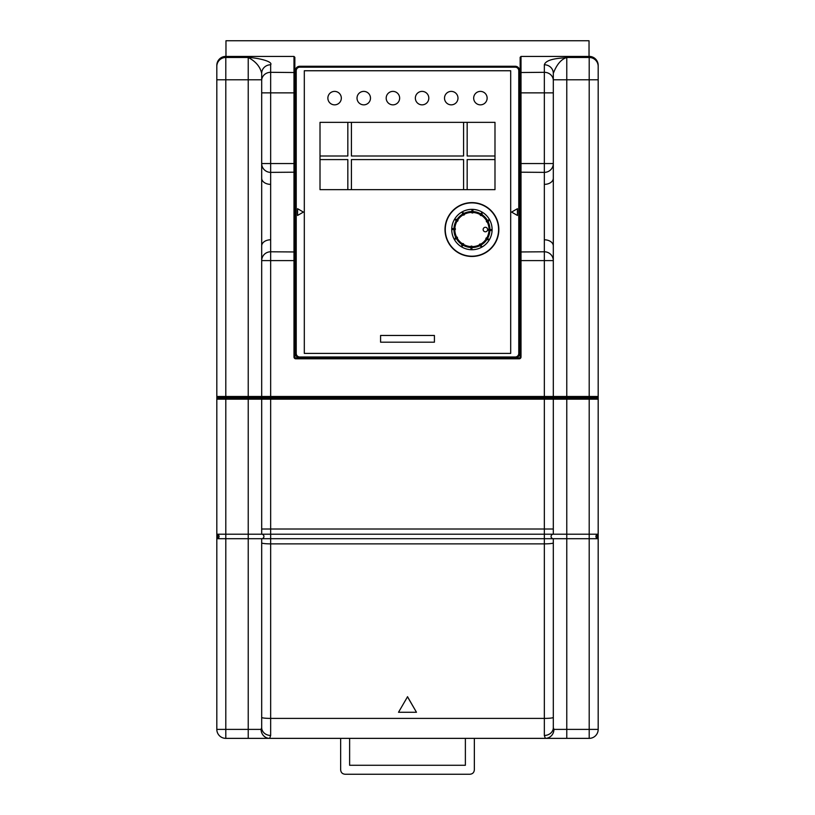 <?xml version="1.0" encoding="UTF-8"?>
<svg xmlns="http://www.w3.org/2000/svg" width="815" height="815" viewBox="0 0 815 815"><rect width="100%" height="100%" fill="white"/><g stroke="black" fill="none" stroke-linecap="round" stroke-linejoin="round"><path stroke-width="1.22" d="M216.821 534.212L248.229 534.212L248.229 398.27L217.717 398.27L216.821 399.167A0.897 0.897 0 0 1 217.717 398.27L216.821 399.167L216.821 534.212L217.717 534.406L217.717 538.511L216.821 538.705L248.229 538.705L248.229 534.212L553.314 534.212L553.314 399.167A0.897 0.897 0 0 0 552.417 398.27L248.229 398.27L270.662 398.27L270.662 399.167L261.686 399.167A0.897 0.897 0 0 1 262.583 398.27A0.897 0.897 0 0 0 261.686 399.167L225.796 399.167L225.796 397.374L248.229 397.374L217.717 397.374L216.821 396.477L216.821 399.167L225.796 399.167L225.796 729.384L216.821 729.384L216.821 538.705A2.241 2.241 0 0 0 219.062 536.464A2.241 2.241 0 0 0 216.821 534.212L216.821 538.705A2.241 2.241 0 0 0 219.062 536.464M544.339 735.456L544.339 718.402L270.662 718.402L270.662 735.456L269.663 738.359L545.337 738.359L544.339 735.456A8.975 7.814 0 0 0 553.314 727.642L553.314 538.705L261.697 538.705A2.241 2.241 0 0 0 263.928 536.464A2.241 2.241 0 0 0 261.697 534.212M553.314 538.705L598.179 538.705L598.179 729.384A8.975 8.975 0 0 1 589.204 738.359A8.975 8.975 0 0 0 598.179 729.384L589.204 729.384L589.204 738.359L545.337 738.359A8.975 8.578 -90 0 0 553.915 729.384L553.314 727.642L553.314 538.705A2.241 2.241 0 0 1 551.072 536.464A2.241 2.241 0 0 1 553.303 534.212M597.283 534.406L597.283 538.511L598.179 538.705A2.241 2.241 0 0 1 595.938 536.464A2.241 2.241 0 0 1 598.179 534.212L589.204 534.212L589.204 398.27L552.417 398.27L566.771 398.27L566.771 399.167L553.314 399.167A0.897 0.897 0 0 0 552.417 398.27M261.686 534.212L261.686 399.167M553.314 534.212L589.204 534.212L589.204 729.384L553.09 729.384M488.246 220.121A18.847 18.847 0 0 1 488.715 220.987L487.961 221.374A17.991 17.991 0 0 1 489.917 229.535L488.531 229.535A16.595 16.595 0 0 1 488.501 230.411L489.897 230.482A17.991 17.991 0 0 1 487.513 238.53L486.3 237.837A16.595 16.595 0 0 1 485.852 238.581L487.013 239.335A17.991 17.991 0 0 1 480.921 245.121L480.229 243.919A16.595 16.595 0 0 1 479.464 244.327L480.096 245.57A17.991 17.991 0 0 1 471.926 247.526L471.926 246.14A16.595 16.595 0 0 1 471.06 246.12L470.988 247.505A17.991 17.991 0 0 1 462.93 245.121L463.623 243.919A16.595 16.595 0 0 1 462.889 243.461L462.125 244.632A17.991 17.991 0 0 1 456.349 238.53L457.551 237.837A16.595 16.595 0 0 1 457.134 237.073L455.901 237.705A17.991 17.991 0 0 1 453.935 229.535L455.33 229.535A16.595 16.595 0 0 1 455.351 228.669L453.965 228.597A17.991 17.991 0 0 1 456.349 220.539L457.551 221.242A16.595 16.595 0 0 1 458.01 220.498L456.838 219.744A17.991 17.991 0 0 1 462.93 213.958L463.623 215.16A16.595 16.595 0 0 1 464.387 214.753L463.755 213.51A17.991 17.991 0 0 1 471.926 211.543L471.926 212.939A16.595 16.595 0 0 1 472.792 212.959L472.873 211.574A17.991 17.991 0 0 1 480.921 213.958L480.229 215.16A16.595 16.595 0 0 1 480.972 215.618L481.726 214.447A17.991 17.991 0 0 1 487.513 220.539L486.3 221.242A16.595 16.595 0 0 1 486.718 222.006L487.961 221.374M481.349 213.224A18.847 18.847 0 0 1 482.195 213.734L481.726 214.447M471.926 210.698A18.847 18.847 0 0 1 472.914 210.718M462.502 213.224A18.847 18.847 0 0 1 463.368 212.746L463.755 213.51M455.605 220.121A18.847 18.847 0 0 1 456.125 219.276L456.838 219.744M453.079 229.535A18.847 18.847 0 0 1 453.109 228.557M455.605 238.958A18.847 18.847 0 0 1 455.137 238.092L455.901 237.705M462.502 245.855A18.847 18.847 0 0 1 461.667 245.346L462.125 244.632M471.926 248.381A18.847 18.847 0 0 1 470.938 248.361M481.349 245.855A18.847 18.847 0 0 1 480.483 246.334L480.096 245.57M488.246 238.958A18.847 18.847 0 0 1 487.727 239.804L487.013 239.335M490.773 229.535A18.847 18.847 0 0 1 490.742 230.523M483.142 229.535A2.241 2.241 0 0 0 485.383 231.786A2.241 2.241 0 0 0 487.635 229.535A2.241 2.241 0 0 0 485.383 227.293A2.241 2.241 0 0 0 483.142 229.535M489.897 230.482L492.087 230.594A20.192 20.192 0 0 0 489.407 219.449L487.513 220.539M489.407 219.449A20.192 20.192 0 0 0 482.022 212.053L480.921 213.958M482.022 212.053A20.192 20.192 0 0 0 472.985 209.374L472.873 211.574M472.985 209.374A20.192 20.192 0 0 0 471.926 209.353L471.926 211.543M471.926 209.353A20.192 20.192 0 0 0 461.83 212.053L462.93 213.958M461.83 212.053A20.192 20.192 0 0 0 454.444 219.449L456.349 220.539M454.444 219.449A20.192 20.192 0 0 0 451.765 228.485L453.965 228.597M451.765 228.485A20.192 20.192 0 0 0 451.734 229.535L453.935 229.535M451.734 229.535A20.192 20.192 0 0 0 454.444 239.63L456.349 238.53M454.444 239.63A20.192 20.192 0 0 0 461.83 247.026L462.93 245.121M492.087 230.594A20.192 20.192 0 0 1 470.866 249.706L470.988 247.505M471.926 249.726L471.926 247.526M482.022 247.026L480.921 245.121M489.407 239.63L487.513 238.53M492.117 229.535L489.917 229.535M470.866 249.706A20.192 20.192 0 0 1 461.83 247.026M498.851 229.535A26.915 26.915 0 0 0 471.926 202.619A26.915 26.915 0 0 0 445.01 229.535A26.915 26.915 0 0 0 471.926 256.46A26.915 26.915 0 0 0 498.851 229.535A26.915 26.915 0 0 0 471.926 202.619A26.915 26.915 0 0 0 445.01 229.535A26.915 26.915 0 0 0 471.926 256.46A26.915 26.915 0 0 0 498.851 229.535A26.915 26.915 0 0 0 471.926 202.619A26.915 26.915 0 0 0 445.01 229.535M320.01 189.65L494.99 189.65L494.99 122.352L320.01 122.352L320.01 189.65M428.812 98.116A6.734 6.734 0 0 0 422.078 91.392A6.734 6.734 0 0 0 415.355 98.116A6.734 6.734 0 0 0 422.078 104.85A6.734 6.734 0 0 0 428.812 98.116M457.979 98.116A6.734 6.734 0 0 0 451.245 91.392A6.734 6.734 0 0 0 444.511 98.116A6.734 6.734 0 0 0 451.245 104.85A6.734 6.734 0 0 0 457.979 98.116M487.136 98.116A6.734 6.734 0 0 0 480.412 91.392A6.734 6.734 0 0 0 473.678 98.116A6.734 6.734 0 0 0 480.412 104.85A6.734 6.734 0 0 0 487.136 98.116M399.645 98.116A6.734 6.734 0 0 0 392.922 91.392A6.734 6.734 0 0 0 386.188 98.116A6.734 6.734 0 0 0 392.922 104.85A6.734 6.734 0 0 0 399.645 98.116M370.489 98.116A6.734 6.734 0 0 0 363.755 91.392A6.734 6.734 0 0 0 357.021 98.116A6.734 6.734 0 0 0 363.755 104.85A6.734 6.734 0 0 0 370.489 98.116M341.322 98.116A6.734 6.734 0 0 0 334.588 91.392A6.734 6.734 0 0 0 327.864 98.116A6.734 6.734 0 0 0 334.588 104.85A6.734 6.734 0 0 0 341.322 98.116M434.415 335.464L380.585 335.464L380.585 342.188L434.415 342.188L434.415 335.464M595.938 536.464A2.241 2.241 0 0 0 598.179 538.705L598.179 399.167A0.897 0.897 0 0 0 597.283 398.27L589.204 398.27L589.204 397.374L597.283 397.374L598.179 396.477A0.897 0.897 0 0 1 597.283 397.374L598.179 396.477L598.179 65.363L597.334 61.563M398.525 712.269L416.475 712.269L407.5 696.815L398.525 712.269L407.5 696.815M407.5 696.672L416.475 712.269M261.686 542.882L261.686 727.642L261.085 729.384L248.229 729.384L248.229 538.705L261.686 538.705L261.686 542.882A8.975 0.988 180 0 0 270.662 543.87L270.662 718.402A8.975 0.988 180 0 1 261.686 717.414M248.229 738.359L225.796 738.359L225.796 729.384L248.229 729.384L248.229 738.359L269.663 738.359A8.975 8.578 -90 0 1 261.085 729.384M270.662 735.456A8.975 7.814 180 0 1 261.686 727.642L261.686 538.705A2.241 2.241 0 0 0 261.697 538.705L261.686 538.705A2.241 2.241 0 0 0 261.697 538.705M550.624 398.27L544.339 398.27L544.339 399.167L270.662 399.167L270.662 543.87L544.339 543.87A8.975 0.988 0 0 0 553.314 542.882M566.771 738.359L545.337 738.359L566.771 738.359L566.771 399.167L598.179 399.167L598.179 396.477L598.179 399.167M595.49 398.27L597.283 398.27L598.179 396.477L589.204 396.477L589.204 397.374L566.771 397.374L593.697 397.374L593.697 398.27L593.697 397.374M216.821 729.384A8.975 8.975 0 0 0 225.796 738.359A8.975 8.975 0 0 1 216.821 729.384M467.168 189.65L467.168 159.587L494.99 159.587M494.99 156.001L467.168 156.001L467.168 122.352M347.832 122.352L347.832 156.001L320.01 156.001M463.582 122.352L463.582 156.001L351.418 156.001L351.418 122.352M320.01 159.587L347.832 159.587L347.832 189.65M351.418 189.65L351.418 159.587L463.582 159.587L463.582 189.65M517.423 215.445L511.596 212.083L517.423 208.711L517.423 215.445M303.404 212.083L297.577 215.445L297.577 208.711L303.404 212.083M295.336 247.974L294.439 247.974L294.439 176.183L295.336 176.183M295.336 168.114L294.225 168.114L294.225 154.646L295.336 154.646M295.336 256.053L294.225 256.053L294.225 254.922L294.847 254.922L294.225 254.922M294.847 298.891L294.225 256.053M294.225 269.51L295.336 269.51M515.182 66.26L299.818 66.26A4.483 4.483 0 0 0 295.336 70.752L295.336 353.404A4.483 4.483 0 0 0 299.818 357.897L515.182 357.897A4.483 4.483 0 0 0 519.664 353.404L519.664 70.752A4.483 4.483 0 0 0 515.182 66.26L515.182 67.166L299.818 67.166L299.818 66.26A4.483 4.483 0 0 0 295.336 70.752L296.232 70.752L296.232 353.404L295.336 353.404A4.483 4.483 0 0 0 299.818 357.897L299.818 357.001L515.182 357.001L515.182 357.897A4.483 4.483 0 0 0 519.664 353.404L518.768 353.404L518.768 70.752L519.664 70.752M519.664 247.974L520.561 247.974L520.561 176.183L519.664 176.183M519.664 168.114L520.775 168.114L520.775 153.526L520.153 153.526L520.775 153.526M519.664 269.51L520.775 269.51L520.775 254.922L520.153 254.922L520.775 254.922M519.664 154.646L520.775 154.646M519.664 256.053L520.775 256.053M304.311 353.404L510.689 353.404L510.689 70.752L304.311 70.752L304.311 353.404M294.847 176.183L294.847 169.235L294.225 169.235L294.225 168.114M294.225 154.646L294.225 153.526L294.847 153.526L294.225 153.526M593.004 57.233L589.031 56.398M225.969 56.398L225.796 56.398A8.975 8.975 0 0 0 216.821 65.363L216.821 396.477A0.897 0.897 0 0 0 217.717 397.374L216.821 396.477L248.229 396.477L248.229 79.788L261.686 79.788L261.686 245.936M270.662 64.772A8.975 8.578 180 0 0 261.686 73.35C260.179 66.687 255.696 61.4 248.229 57.478C257.499 57.763 273.249 61.461 270.662 64.772L270.662 239.793A8.975 6.163 180 0 0 261.686 245.957L261.686 396.477A0.897 0.897 0 0 0 262.583 397.374L566.771 397.374L566.771 398.27M519.664 125.266L520.306 125.266L520.306 110.453L519.664 110.453M295.336 298.891L294.694 298.891L294.694 313.704L295.336 313.704M295.336 110.453L294.694 110.453L294.694 125.266L295.336 125.266M519.664 313.704L520.306 313.704L520.306 298.891L519.664 298.891M520.775 72.525L520.836 172.199L544.339 172.373L544.339 72.311L520.775 72.525L520.153 57.305L521.009 56.449L521.009 357.001A1.793 1.793 0 0 1 519.216 358.794L295.784 358.794A1.793 1.793 0 0 1 293.991 357.001L293.991 56.449L294.847 57.305L294.103 92.869L294.439 198.116M270.662 239.793L270.662 396.477L553.314 396.477L553.314 73.35C556.696 64.517 561.189 59.23 566.771 57.478C561.637 58.273 546.295 58.364 544.339 64.772A8.975 8.578 -0 0 1 553.314 73.35L553.314 80.532L553.314 73.35M552.417 397.374A0.897 0.897 0 0 0 553.314 396.477A0.897 0.897 0 0 1 552.417 397.374A0.897 0.897 0 0 0 553.314 396.477A0.897 0.897 0 0 1 552.417 397.374L548.831 397.374L548.831 398.27L548.831 397.374M544.339 398.27L544.339 260.606L553.314 260.606L553.314 245.957A8.975 6.163 0 0 0 544.339 239.793L544.339 184.363A8.975 6.163 0 0 0 553.314 178.21M520.897 92.869L553.314 92.869L553.314 80.532A8.975 8.221 0 0 0 544.339 72.311L544.339 64.772M270.662 398.27L270.662 396.477L248.229 396.477L248.229 397.374L266.169 397.374L266.169 398.27M520.775 169.235L520.153 169.235L520.775 169.235L520.775 168.114M520.775 270.631L520.153 270.631L520.775 270.631L520.775 269.51M294.847 169.235L294.225 169.235M294.847 270.631L294.225 270.631M217.717 398.27L217.717 397.374L221.303 397.374L221.303 398.27M248.229 398.27L248.229 397.374L262.583 397.374M598.179 79.788L566.771 79.788L566.771 396.477L589.204 396.477L589.204 56.398A8.975 8.975 0 0 1 598.179 65.363L598.179 79.788L598.179 65.363A8.975 8.975 0 0 0 589.204 56.398A8.975 8.975 0 0 1 598.179 65.363M520.836 172.199L520.561 198.116M520.561 226.04L520.897 357.001A1.681 1.681 0 0 1 519.216 358.671L295.784 358.671A1.681 1.681 0 0 1 294.103 357.001L294.439 226.04M520.153 313.704L520.153 357.001A0.937 0.937 0 0 1 519.216 357.938L295.784 357.938A0.937 0.937 0 0 1 294.847 357.001L294.847 313.704M520.153 57.305L520.153 110.453M520.153 125.266L520.153 153.526M520.153 169.235L520.153 176.183M520.153 247.974L520.153 254.922M520.153 270.631L520.153 298.891M261.686 245.957L261.686 260.606A8.975 8.822 180 0 1 270.662 251.784L294.164 251.957M521.009 56.449L589.031 56.449L589.031 40.75L225.969 40.75L225.969 56.449L293.991 56.449M261.686 73.35L261.686 92.869L294.103 92.869M294.847 254.922L294.847 247.974M294.847 153.526L294.847 125.266M294.847 110.453L294.847 57.305M596.274 59.841L594.563 58.171M216.821 65.363A8.975 8.975 0 0 1 225.796 56.398L225.796 57.478L248.229 57.478L248.229 79.788L225.796 79.788L225.796 57.478A8.975 8.924 0 0 0 216.821 66.402M465.375 738.359L465.375 765.275L349.625 765.275L349.625 738.359M474.35 738.359L474.35 769.768C474.116 772.518 472.619 774.016 469.868 774.25L345.132 774.25C342.382 774.016 340.884 772.518 340.65 769.768L340.65 738.359M553.314 717.414A8.975 0.988 0 0 1 544.339 718.402L544.339 529.006L553.314 529.006M481.237 215.201A17.095 17.095 0 0 1 486.728 220.987M472.822 212.471A17.095 17.095 0 0 1 480.473 214.732M464.163 214.304A17.095 17.095 0 0 1 471.926 212.44M457.592 220.233A17.095 17.095 0 0 1 463.378 214.732M454.852 228.648A17.095 17.095 0 0 1 457.123 220.987M456.695 237.297A17.095 17.095 0 0 1 454.831 229.535M462.614 243.879A17.095 17.095 0 0 1 457.123 238.082M471.029 246.609A17.095 17.095 0 0 1 463.378 244.347M479.689 244.775A17.095 17.095 0 0 1 471.926 246.639M486.26 238.846A17.095 17.095 0 0 1 480.473 244.347M489 230.431A17.095 17.095 0 0 1 486.728 238.082M487.156 221.782A17.095 17.095 0 0 1 489.02 229.535M498.576 229.535A26.651 26.651 0 0 0 471.926 202.884A26.651 26.651 0 0 0 445.275 229.535A26.651 26.651 0 0 0 471.926 256.195A26.651 26.651 0 0 0 498.576 229.535M553.314 399.167L544.339 399.167L544.339 529.006L261.686 529.006M553.303 538.705A2.241 2.241 0 0 1 551.072 536.464M515.182 357.001A3.586 3.586 0 0 0 518.768 353.404L518.768 315.273M296.232 353.404A3.586 3.586 0 0 0 299.818 357.001M299.818 67.166A3.586 3.586 0 0 0 296.232 70.752L296.232 108.884M518.768 70.752A3.586 3.586 0 0 0 515.182 67.166M270.662 184.363A8.975 6.163 180 0 1 261.686 178.21M520.897 163.55L553.314 163.55A8.975 8.822 -0 0 1 544.339 172.373L544.339 184.363M553.314 396.477L566.771 396.477L566.771 397.374M598.179 66.402A8.975 8.924 0 0 0 589.204 57.478L566.771 57.478L566.771 79.788L553.314 79.788M216.821 79.788L225.796 79.788L225.796 397.374M520.897 260.606L544.339 260.606L544.339 251.784L520.836 251.957M544.339 239.793L544.339 251.784A8.975 8.822 0 0 1 553.314 260.606M519.216 358.794L519.216 357.938M521.009 357.001L520.153 357.001M295.784 358.794L295.784 357.938M293.991 357.001L294.847 357.001M261.686 260.606L294.103 260.606M294.225 72.525L270.662 72.311A8.975 8.221 180 0 0 261.686 80.532M294.103 163.55L261.686 163.55A8.975 8.822 180 0 0 270.662 172.373L294.164 172.199M225.796 61.777L225.796 60.88"/></g></svg>
